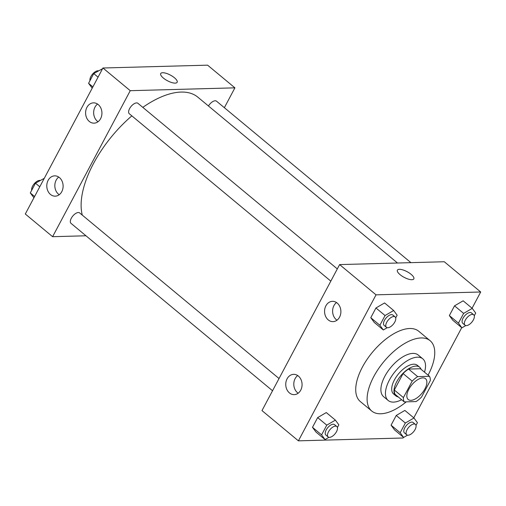 <?xml version="1.0" encoding="UTF-8"?>
<svg xmlns="http://www.w3.org/2000/svg" width="506" height="506" viewBox="0 0 506 506"><rect width="100%" height="100%" fill="white"/><g stroke="black" fill="none" stroke-linecap="round" stroke-linejoin="round"><path stroke-width="0.76" d="M410.885 400.328A13.542 6.584 -50.3 0 1 408.209 399.519A13.542 6.584 -50.3 0 1 411.795 384.895A13.542 6.584 -50.3 0 1 425.508 378.684A13.542 6.584 -50.3 0 1 423.554 391.132A13.542 6.584 -50.3 0 1 410.885 400.328M421.536 397.09L430.296 380.613A18.184 8.836 -50.3 0 0 429.48 376.306L417.671 376.622A18.184 8.836 -50.3 0 0 412.181 381.107L403.421 397.583A18.184 8.836 -50.3 0 0 404.237 401.897L416.046 401.574A18.184 8.836 -50.3 0 0 421.536 397.09M412.181 381.107L403.08 373.548L394.319 390.025L403.421 397.583M394.319 390.025A18.184 8.836 -50.3 0 0 395.129 394.332L404.237 401.897M403.08 373.548A18.184 8.836 -50.3 0 1 408.57 369.064L417.671 376.622M429.48 376.306L420.378 368.741L408.57 369.064M421.1 369.342A18.621 9.051 129.7 0 0 419.651 367.217A18.621 9.051 129.7 0 0 396.685 381.84A18.621 9.051 129.7 0 0 395.856 395.863A18.621 9.051 129.7 0 0 398.216 396.894M395.856 395.863L393.586 393.972A18.621 9.051 -50.3 0 1 394.408 379.949A18.621 9.051 -50.3 0 1 417.374 365.326L419.651 367.217M424.521 372.182A27.084 13.162 129.7 0 0 422.782 358.817A27.084 13.162 129.7 0 0 389.38 380.088A27.084 13.162 129.7 0 0 388.178 400.48A27.084 13.162 129.7 0 0 401.631 399.734M422.782 358.817L418.234 355.035A27.084 13.162 129.7 0 0 384.826 376.306A27.084 13.162 129.7 0 0 383.624 396.698L388.178 400.48M428.089 375.148A45.698 22.213 129.7 0 0 430.125 340.709A45.698 22.213 129.7 0 0 373.757 376.603A45.698 22.213 129.7 0 0 371.727 411.024A45.698 22.213 129.7 0 0 406.267 401.84M371.727 411.024L360.348 401.574A45.698 22.213 -50.3 0 1 362.378 367.154A45.698 22.213 -50.3 0 1 418.747 331.259L430.125 340.709M472.073 308.224L480.7 291.994L376.028 294.834L298.401 440.84L403.067 438L403.446 437.292M413.788 417.836L461.725 327.673M337.413 427.519L338.843 424.825L335.389 420.125L326.288 412.567L317.66 417.595L312.493 427.317L315.946 432.016L325.048 439.581L328.938 437.31M395.698 317.901L397.128 315.206L393.674 310.507L384.573 302.949L375.945 307.977L370.778 317.705L374.225 322.404L383.333 329.963L387.223 327.692M474.28 315.763L475.71 313.075L472.256 308.375L463.154 300.817L454.527 305.839L449.36 315.567L452.813 320.266L461.915 327.831L465.805 325.56M415.995 425.382L417.425 422.693L413.971 417.994L404.87 410.429L396.242 415.458L391.075 425.185L394.528 429.885L403.63 437.443L407.52 435.179M413.826 278.882A9.31 3.194 28 0 0 411.144 274.36A9.31 3.194 -152 0 1 413.826 278.882A9.31 3.194 -152 0 1 404.111 277.326A9.31 3.194 -152 0 1 397.387 270.141A9.31 3.194 -152 0 1 402.877 269.907A9.31 3.194 -152 0 1 411.144 274.36A9.31 3.194 28 0 0 402.877 269.913A9.31 3.194 28 0 0 397.387 270.141M376.028 294.834L339.615 264.587L444.287 261.747L480.7 291.994M339.615 264.587L261.988 410.594L298.401 440.84M325.896 305.82A10.158 8.166 88.4 0 1 332.448 301.336A10.158 8.166 88.4 0 1 340.886 311.266A10.158 8.166 88.4 0 1 333.005 321.639A10.158 8.166 88.4 0 1 325.611 316.358A10.158 8.166 88.4 0 1 325.896 305.82M287.085 378.823A10.158 8.166 88.4 0 1 293.632 374.339A10.158 8.166 88.4 0 1 302.069 384.269A10.158 8.166 88.4 0 1 294.188 394.642A10.158 8.166 88.4 0 1 286.794 389.361A10.158 8.166 88.4 0 1 287.085 378.823M336.509 302.55A10.158 8.166 -91.6 0 0 333.947 305.599A10.158 8.166 -91.6 0 0 336.99 320.209M297.699 375.553A10.158 8.166 -91.6 0 0 295.131 378.602A10.158 8.166 -91.6 0 0 298.173 393.213M82.295 215.126A84.629 41.138 -50.3 0 1 131.857 115.868M142.806 107.361A84.629 41.138 -50.3 0 1 197.833 97.165L397.52 263.019M330.823 281.127L129.283 113.736A6.768 3.289 -50.3 0 1 131.079 106.424A6.768 3.289 -50.3 0 1 137.936 103.319L337.319 268.92M272.538 390.746L71.004 223.348A6.768 3.289 -50.3 0 1 72.794 216.037A6.768 3.289 -50.3 0 1 79.651 212.931L279.034 378.539M208.459 105.988A6.768 3.289 -50.3 0 1 216.517 101.181L410.923 262.652M52.611 236.694L130.244 90.688L102.933 68L25.3 214.006L52.611 236.694L85.969 235.783M224.36 107.696L234.91 87.842L130.244 90.688M98.246 104.584A10.158 8.166 88.4 0 1 101.63 115.868A10.158 8.166 88.4 0 1 94.04 123.16A10.158 8.166 88.4 0 1 86.646 117.879A10.158 8.166 88.4 0 1 86.937 107.342A10.158 8.166 88.4 0 1 93.49 102.857A10.158 8.166 88.4 0 1 98.246 104.584M50.473 194.437A10.158 8.166 88.4 0 1 48.121 180.345A10.158 8.166 88.4 0 1 54.673 175.86A10.158 8.166 88.4 0 1 63.111 185.791A10.158 8.166 88.4 0 1 55.224 196.164A10.158 8.166 88.4 0 1 50.473 194.437M234.91 87.842L207.599 65.16L102.933 68M97.55 104.072A10.158 8.166 -91.6 0 0 94.989 107.12A10.158 8.166 -91.6 0 0 98.031 121.731M58.734 177.075A10.158 8.166 -91.6 0 0 56.172 180.123A10.158 8.166 -91.6 0 0 59.215 194.734M175.184 83.123A9.31 3.194 -152 0 1 165.272 79.461A9.31 3.194 -152 0 1 160.706 73.553A9.31 3.194 -152 0 1 170.421 75.103A9.31 3.194 -152 0 1 177.144 82.295A9.31 3.194 -152 0 1 175.184 83.123M177.144 82.295A9.31 3.194 28 0 0 170.421 75.109A9.31 3.194 28 0 0 160.699 73.553M44.275 178.327L35.464 183.197L30.29 192.925L33.927 197.776M35.464 183.197L39.778 186.784M30.29 192.925L34.604 196.511M31.72 190.237A6.768 3.289 -50.3 0 1 34.288 183.691A6.768 3.289 -50.3 0 1 40.195 180.44M102.554 68.708L93.743 73.585L88.575 83.307L92.212 88.164M93.743 73.585L98.063 77.165M88.575 83.307L92.889 86.893M90.005 80.618A6.768 3.289 -50.3 0 1 92.573 74.072A6.768 3.289 -50.3 0 1 98.48 70.821M413.971 417.994L405.35 423.022L400.176 432.744L403.63 437.443M406.754 434.818L404.477 432.927A6.768 3.289 -50.3 0 1 406.267 425.616A6.768 3.289 -50.3 0 1 413.13 422.51L415.401 424.401A6.768 3.289 -50.3 0 1 414.427 430.625A6.768 3.289 -50.3 0 1 408.089 435.223A6.768 3.289 -50.3 0 1 406.754 434.818A6.768 3.289 -50.3 0 1 408.544 427.507A6.768 3.289 -50.3 0 1 415.401 424.401M404.87 410.429L396.242 415.458L405.35 423.022M396.242 415.458L391.075 425.185L400.176 432.744M391.075 425.185L394.528 429.885M472.256 308.375L463.635 313.404L458.461 323.132L461.915 327.831M465.033 325.2L462.762 323.309A6.768 3.289 -50.3 0 1 464.552 315.997A6.768 3.289 -50.3 0 1 471.409 312.891L473.686 314.783A6.768 3.289 -50.3 0 1 472.705 321.006A6.768 3.289 -50.3 0 1 466.374 325.605A6.768 3.289 -50.3 0 1 465.033 325.2A6.768 3.289 -50.3 0 1 466.829 317.888A6.768 3.289 -50.3 0 1 473.686 314.783M463.154 300.817L454.527 305.839L463.635 313.404M454.527 305.839L449.36 315.567L458.461 323.132M449.36 315.567L452.813 320.266M335.389 420.125L326.768 425.154L321.595 434.882L325.048 439.581M328.166 436.95L325.896 435.059A6.768 3.289 -50.3 0 1 327.686 427.747A6.768 3.289 -50.3 0 1 334.542 424.642L336.819 426.533A6.768 3.289 -50.3 0 1 335.839 432.763A6.768 3.289 -50.3 0 1 329.507 437.361A6.768 3.289 -50.3 0 1 328.166 436.95A6.768 3.289 -50.3 0 1 329.963 429.638A6.768 3.289 -50.3 0 1 336.819 426.533M326.288 412.567L317.66 417.595L326.768 425.154M317.66 417.595L312.493 427.317L321.595 434.882M312.493 427.317L315.946 432.016M393.674 310.507L385.047 315.535L379.88 325.263L383.333 329.963M386.451 327.338L384.174 325.447A6.768 3.289 -50.3 0 1 385.97 318.135A6.768 3.289 -50.3 0 1 392.827 315.029L395.104 316.92A6.768 3.289 -50.3 0 1 394.123 323.144A6.768 3.289 -50.3 0 1 387.792 327.743A6.768 3.289 -50.3 0 1 386.451 327.338A6.768 3.289 -50.3 0 1 388.247 320.026A6.768 3.289 -50.3 0 1 395.104 316.92M384.573 302.949L375.945 307.977L385.047 315.535M375.945 307.977L370.778 317.705L379.88 325.263M370.778 317.705L374.225 322.404"/></g></svg>
